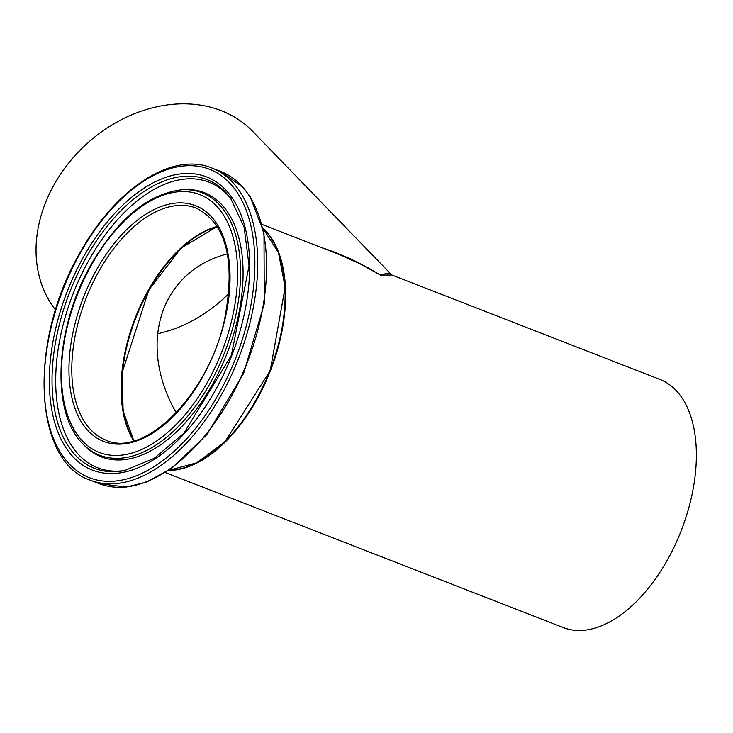 <?xml version="1.0" encoding="UTF-8"?>
<svg xmlns="http://www.w3.org/2000/svg" width="733" height="733" viewBox="0 0 733 733"><rect width="100%" height="100%" fill="white"/><g stroke="black" fill="none" stroke-linecap="round" stroke-linejoin="round"><path stroke-width="1.1" d="M165.346 472.556L234.258 499.393A133.149 74.729 -68.7 0 0 235.101 499.695L241.441 502.16A133.149 74.729 111.3 0 1 240.406 501.793L238.564 501.079M294.932 523.032L303.544 526.376A133.149 74.729 111.3 0 1 302.527 525.992A133.149 74.729 111.3 0 1 302.335 525.918L302.344 525.891M296.508 523.646L302.234 525.882L296.691 523.683M282.691 518.268L292.119 521.942M277.01 516.05L278.742 516.701M285.21 519.248L284.404 518.909M278.375 516.582L277.633 516.289M283.772 518.689L283.231 518.469M266.638 512.01L275.241 515.345A133.149 74.729 111.3 0 1 274.234 514.969A133.149 74.729 111.3 0 1 274.032 514.896L273.95 514.832M268.205 512.624L273.931 514.85L268.388 512.66M260.197 509.472L264.494 511.176A133.149 74.729 -68.7 0 0 265.942 511.707L267.307 512.239A133.149 74.729 111.3 0 1 265.859 511.707A133.149 74.729 111.3 0 1 265.181 511.432M254.873 507.428L254.333 507.218M249.477 505.321L248.734 505.037M239.361 501.39L255.505 507.648M250.659 505.788L249.843 505.449M336.759 253.545L359.372 263.477L380.537 275.095L391.889 275.022L659.92 379.437A133.149 74.729 111.3 0 1 675.753 390.103A133.149 74.729 111.3 0 1 674.607 545.993A133.149 74.729 111.3 0 1 563.265 627.567L302.527 525.992M262.955 228.082A133.149 74.729 111.3 0 1 265.016 230.098A133.149 74.729 111.3 0 1 269.597 372.877A133.149 74.729 111.3 0 1 168.517 470.494M212.277 452.692A132.481 74.354 -68.7 0 0 283.14 270.789M123.034 411.634A125.16 70.249 111.3 0 1 148.79 289.746M217.454 226.68A124.491 69.873 -68.7 0 0 135.752 318.131A124.491 69.873 -68.7 0 0 134.057 440.744M391.908 275.04L390.066 273.739L387.216 273.217L380.537 275.095L368.039 267.747L350.915 259.051L333.442 251.685L320.202 247.094M157.375 333.781A124.491 99.789 135.9 0 0 228.843 293.502M176.213 412.761C136.851 344.153 160.362 271.201 227.432 253.865M391.715 274.902L252.748 131.454A133.149 106.725 135.9 0 0 221.274 110.701A133.149 106.725 135.9 0 0 70.762 160.5A133.149 106.725 135.9 0 0 55.571 309.958M217.27 226.387A124.491 69.873 -68.7 0 0 148.552 289.828A124.491 69.873 -68.7 0 0 133.727 440.835M99.267 270.624A124.491 69.873 111.3 0 1 196.252 208.09C226.479 223.647 235.861 260.994 224.408 320.129C208.474 394.959 144.099 458.455 105.873 440.093A124.491 69.873 111.3 0 1 99.267 270.624M263.037 228.449A133.149 74.729 111.3 0 1 269.982 370.422A133.149 74.729 111.3 0 1 168.828 470.284M96.893 269.167A126.488 70.991 -68.7 0 0 123.052 443.951A126.488 70.991 -68.7 0 0 228.614 257.356A126.488 70.991 -68.7 0 0 96.893 269.167M91.955 264.072A138.363 77.652 111.3 0 1 236.035 251.153A138.363 77.652 111.3 0 1 120.56 455.248A138.363 77.652 111.3 0 1 91.955 264.072M80.667 252.418A165.502 92.889 111.3 0 1 253.004 236.961A165.502 92.889 111.3 0 1 114.889 481.095A165.502 92.889 111.3 0 1 80.667 252.418M90.26 480.17A167.5 94.007 -68.7 0 0 238.656 358.217A167.5 94.007 -68.7 0 0 211.864 168.013C172.347 151.465 115.722 188.344 80.465 252.033C28.422 339.91 32.683 461.378 90.26 480.17L99.138 483.624A167.5 94.007 111.3 0 0 247.534 361.681A167.5 94.007 111.3 0 0 220.743 171.476L242.962 187.19L250.191 196.82L263.99 232.727L264.292 303.792L243.576 373.528L206.917 434.495L171.943 468.121L146.847 481.966L126.195 487.079L99.138 483.624M84.066 255.927A157.329 88.299 -68.7 0 0 116.593 473.307A157.329 88.299 -68.7 0 0 247.891 241.239A157.329 88.299 -68.7 0 0 84.066 255.927M83.141 444.134A140.864 79.063 -68.7 0 0 224.536 352.72A140.864 79.063 -68.7 0 0 182.242 189.737C148.689 193.503 118.508 218.104 91.689 263.559C54.828 326.707 50.165 412.679 83.141 444.134L84.634 445.673A141.781 79.576 -68.7 0 0 226.955 353.663A141.781 79.576 -68.7 0 0 184.386 189.627L182.242 189.737M86.21 257.402A154.938 86.952 111.3 0 1 230.547 198.139L244.144 227.257L249.055 265.749L231.371 355.377L183.772 433.35L154.104 458.372L124.399 470.623A154.938 86.952 111.3 0 1 54.444 408.932A154.938 86.952 111.3 0 1 86.21 257.402M231.408 199.33A153.289 86.036 -68.7 0 0 89.508 259.125A153.289 86.036 -68.7 0 0 57.916 408.125A153.289 86.036 -68.7 0 0 125.838 470.329M256.321 507.996L260.004 509.426M265.859 511.707L267.38 512.303M274.234 514.969L277.001 516.05M279.566 517.049L282.681 518.258M292.843 522.217L295.683 523.325M262.011 224.417L337.528 253.838M217.316 226.47L181.088 248.139L148.854 289.874L122.164 372.547L123.117 410.984L133.818 440.808M263.019 228.384L278.494 252.757L285.155 287.244L270.257 370.513L224.894 441.935L196.655 462.844L168.773 470.32M211.864 168.013L220.743 171.476"/></g></svg>
